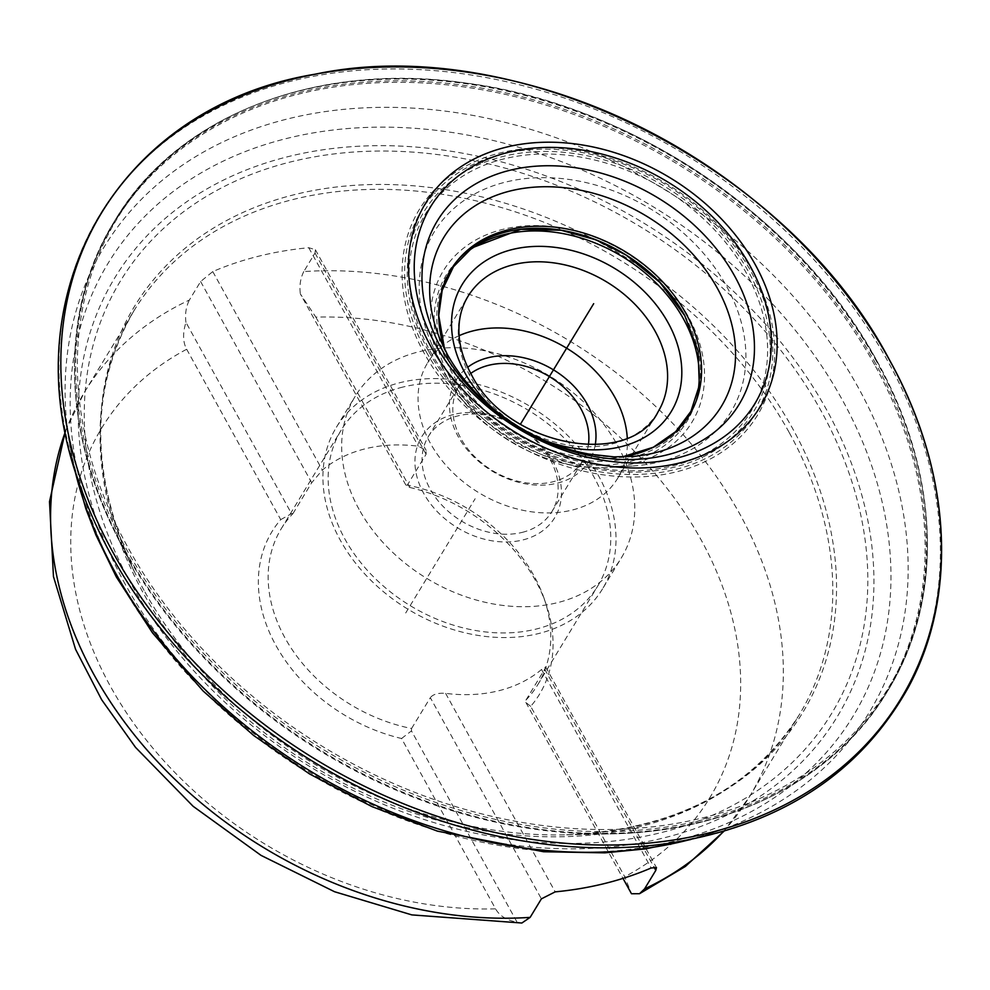 <?xml version="1.0" encoding="UTF-8"?>
<svg xmlns="http://www.w3.org/2000/svg" width="990" height="990" viewBox="0 0 990 990"><rect width="100%" height="100%" fill="white"/><g stroke="black" fill="none" stroke-linecap="round" stroke-linejoin="round"><path stroke-width="0.74" stroke-dasharray="4.95 3.71" d="M186.677 349.26L280.727 519.614A156.531 119.035 31.3 0 0 275.839 645.307A156.531 119.035 31.3 0 0 401.556 738.503L495.582 908.857A355.831 270.579 -148.7 0 1 110.484 686.441A355.831 270.579 -148.7 0 1 186.677 349.26C182.841 342.218 182.593 333.259 185.947 322.369L291.543 513.662L292.941 513.6A150.121 114.147 31.3 0 0 281.172 528.858A150.121 114.147 31.3 0 0 411.58 728.504L411.469 730.905L517.065 922.197C506.657 920.292 499.492 915.837 495.582 908.857M530.689 706.365L525.863 702.442L525.975 700.041A150.121 114.147 31.3 0 0 537.743 684.771A150.121 114.147 31.3 0 0 544.067 598.319L546.072 604.135A156.531 119.035 31.3 0 1 530.689 706.377L624.74 876.719L631.471 893.735M315.835 317.122L409.86 487.476L405.95 485.199L300.341 293.906L315.835 317.122A355.831 270.579 -148.7 0 1 700.932 539.538A355.831 270.579 -148.7 0 1 624.74 876.719M546.072 604.135A156.531 119.035 31.3 0 0 409.86 487.476M280.727 519.614L291.543 513.662M401.556 738.503L411.469 730.905M292.941 513.6L311.689 482.736L322.356 470.089A150.121 114.147 31.3 0 1 365.186 448.817A150.121 114.147 31.3 0 1 418.312 446.218L426.158 450.4L426.096 454.274L407.336 485.125L405.95 485.199M723.455 831.452A389.194 295.948 31.3 0 0 749.554 796.591A389.194 295.948 31.3 0 0 739.864 514.132A389.194 295.948 31.3 0 0 303.769 271.582L315.018 253.069L315.377 249.715L308.731 247.71A389.194 295.948 -148.7 0 0 212.776 271.582L200.624 281.531L189.375 300.044A389.194 295.948 31.3 0 0 84.36 392.362A389.194 295.948 31.3 0 0 65.439 431.578M185.947 322.369C184.895 314.139 186.033 306.702 189.375 300.044M521.854 923.027L517.065 922.197M411.58 728.504L430.328 697.653L541.394 898.858M525.975 700.041L544.723 669.178L545.676 666.901L541.555 669.488A150.121 114.147 31.3 0 1 498.737 690.76A150.121 114.147 31.3 0 1 445.611 693.359C438.224 692.765 433.125 694.2 430.328 697.653M402.683 387.102A150.121 114.147 31.3 0 0 341.179 430.118A150.121 114.147 31.3 0 0 372.537 575.846A150.121 114.147 31.3 0 0 536.246 629.046A150.121 114.147 31.3 0 0 597.75 586.031A150.121 114.147 31.3 0 0 566.391 440.303A150.121 114.147 31.3 0 0 402.683 387.102M525.863 702.442L622.995 878.39M303.769 271.582C300.428 278.24 299.289 285.677 300.341 293.906M544.067 598.319A150.121 114.147 31.3 0 0 407.336 485.125M438.558 357.823A173.535 131.967 31.3 0 0 632.202 466.03A173.535 131.967 31.3 0 0 726.524 286.172A173.535 131.967 -148.7 0 0 512.337 180.601A173.535 131.967 -148.7 0 0 431.826 344.26A173.535 131.967 -148.7 0 0 438.558 357.823M459.113 335.672A111.202 84.558 -148.7 0 0 427.692 362.686A111.202 84.558 -148.7 0 0 430.464 443.396A111.202 84.558 31.3 0 0 525.826 510.877A111.202 84.558 31.3 0 0 617.748 478.182A111.202 84.558 31.3 0 0 627.264 437.852M595.238 444.807A77.839 59.19 -148.7 0 1 557.345 483.157A77.839 59.19 -148.7 0 1 465.325 447.393A77.839 59.19 -148.7 0 1 467.688 367.302M588.382 444.894A72.282 54.957 -148.7 0 1 582.615 461.055A72.282 54.957 -148.7 0 1 553.002 481.771A72.282 54.957 -148.7 0 1 474.173 456.155A72.282 54.957 -148.7 0 1 459.075 385.989A72.282 54.957 -148.7 0 1 470.77 373.416M522.237 532.373A72.282 54.957 31.3 0 0 551.863 511.669A72.282 54.957 31.3 0 0 536.753 441.503A72.282 54.957 31.3 0 0 457.937 415.887A72.282 54.957 31.3 0 0 428.324 436.59A72.282 54.957 31.3 0 0 443.421 506.756A72.282 54.957 31.3 0 0 522.237 532.373M453.593 414.488A77.839 59.19 31.3 0 0 423.633 493.28A77.839 59.19 31.3 0 0 522.844 539.946A77.839 59.19 31.3 0 0 552.791 461.154A77.839 59.19 31.3 0 0 453.593 414.488M359.061 509.355A155.678 118.379 -148.7 0 1 355.175 396.371A155.678 118.379 -148.7 0 1 483.875 350.608A155.678 118.379 -148.7 0 1 617.376 445.079A155.678 118.379 31.3 0 1 621.25 558.063A155.678 118.379 31.3 0 1 492.562 603.826A155.678 118.379 31.3 0 1 359.061 509.355M602.502 588.926A155.678 118.379 31.3 0 1 473.814 634.677A155.678 118.379 31.3 0 1 340.3 540.206A155.678 118.379 -148.7 0 1 336.427 427.222A155.678 118.379 -148.7 0 1 465.114 381.472A155.678 118.379 -148.7 0 1 598.628 475.943A155.678 118.379 31.3 0 1 602.502 588.926L621.25 558.063M130.742 583.159A416.184 316.466 -148.7 0 1 290.912 161.865A416.184 316.466 -148.7 0 1 821.341 411.333A416.184 316.466 31.3 0 1 661.184 832.615A416.184 316.466 31.3 0 1 130.742 583.159M684.746 315.538A140.085 106.524 -148.7 0 1 684.919 315.872A140.085 106.524 31.3 0 1 631.014 457.677A140.085 106.524 31.3 0 1 452.467 373.713A140.085 106.524 -148.7 0 1 457.677 260.259M405.702 612.983L475.15 498.713M200.624 281.531L311.689 482.736M445.611 693.359L555.192 891.866M308.731 247.71L418.312 446.218M212.776 271.582L322.356 470.089M541.555 669.488L651.135 867.995M315.018 253.069L426.096 454.274M544.723 669.178L653.969 867.067M789.327 432.741A389.194 295.948 -148.7 0 1 799.017 715.201A389.194 295.948 -148.7 0 1 477.279 829.608A389.194 295.948 -148.7 0 1 143.513 593.431A389.194 295.948 -148.7 0 1 133.823 310.971A389.194 295.948 -148.7 0 1 455.561 196.565A389.194 295.948 -148.7 0 1 789.327 432.741M144.07 590.424A391 297.322 -148.7 0 1 135.444 573.891L135.444 573.891A391 297.322 -148.7 0 1 303.051 192.629A391 297.322 -148.7 0 1 792.879 428.992A391 297.322 -148.7 0 1 564.894 834.867L564.894 834.867A391 297.322 -148.7 0 1 144.07 590.424M874.677 364.852A451.824 343.567 31.3 0 0 308.67 91.736A451.824 343.567 31.3 0 0 114.989 532.298L114.989 532.298A451.824 343.567 31.3 0 0 124.95 551.393A451.824 343.567 31.3 0 0 611.238 833.865L611.238 833.865A451.824 343.567 31.3 0 0 874.677 364.852M875.742 363.726A452.368 343.976 31.3 0 0 487.81 89.224A452.368 343.976 31.3 0 0 113.85 222.193A452.368 343.976 31.3 0 0 125.124 550.502A452.368 343.976 31.3 0 0 513.055 825.004A452.368 343.976 31.3 0 0 887.015 692.035A452.368 343.976 31.3 0 0 875.742 363.726M876.818 361.956A452.368 343.976 31.3 0 0 488.887 87.454A452.368 343.976 31.3 0 0 114.927 220.424A452.368 343.976 31.3 0 0 126.188 548.732A452.368 343.976 31.3 0 0 514.132 823.235A452.368 343.976 31.3 0 0 888.092 690.265A452.368 343.976 31.3 0 0 876.818 361.956M876.818 360.855A451.391 343.245 31.3 0 0 301.505 90.288A451.391 343.245 31.3 0 0 127.797 547.222A451.391 343.245 31.3 0 0 703.098 817.777A451.391 343.245 31.3 0 0 876.818 360.855M752.598 271.507A197.913 150.492 31.3 0 0 500.358 152.893A197.913 150.492 31.3 0 0 424.19 353.22A197.913 150.492 31.3 0 0 676.43 471.846A197.913 150.492 31.3 0 0 752.598 271.507M426.492 352.193A195.537 148.686 31.3 0 0 675.712 469.396A195.537 148.686 31.3 0 0 750.965 271.458A195.537 148.686 31.3 0 0 501.744 154.242A195.537 148.686 31.3 0 0 426.492 352.193M428.781 351.623A192.778 146.594 31.3 0 0 674.487 467.169A192.778 146.594 31.3 0 0 748.675 272.027A192.778 146.594 31.3 0 0 502.97 156.47A192.778 146.594 31.3 0 0 428.781 351.623M430.427 351.685A190.389 144.775 31.3 0 0 673.076 465.807A190.389 144.775 31.3 0 0 746.349 273.079A190.389 144.775 31.3 0 0 503.7 158.957A190.389 144.775 31.3 0 0 430.427 351.685M446.787 376.707A145.555 110.682 -148.7 0 1 441.144 365.347L441.144 365.347A145.555 110.682 -148.7 0 1 508.674 228.071A145.555 110.682 -148.7 0 1 688.31 316.614A145.555 110.682 -148.7 0 1 609.197 467.466L609.197 467.466A145.555 110.682 -148.7 0 1 446.787 376.707M697.467 394.416A140.84 107.093 -148.7 0 1 588.27 464.916A140.84 107.093 -148.7 0 1 449.819 377.178A140.84 107.093 -148.7 0 1 465.325 253.341M545.96 440.921A122.315 93.01 -148.7 0 1 493.837 409.241M617.748 478.182L657.954 412.026A111.202 84.558 -148.7 0 1 566.033 444.708A111.202 84.558 -148.7 0 1 470.671 377.239A111.202 84.558 -148.7 0 1 467.899 296.53L427.692 362.686M125.371 584.496A422.668 321.391 -148.7 0 1 288.028 156.655A422.668 321.391 -148.7 0 1 826.712 409.996A422.668 321.391 31.3 0 1 664.055 837.837A422.668 321.391 31.3 0 1 125.371 584.496M118.874 579.793A435.946 331.502 31.3 0 0 674.499 841.092A435.946 331.502 31.3 0 0 842.267 399.799A435.946 331.502 -148.7 0 0 286.642 138.489A435.946 331.502 -148.7 0 0 118.874 579.793M73.965 466.451A447.777 340.498 -148.7 0 1 66.862 424.215A447.777 340.498 -148.7 0 1 66.85 424.091A447.777 340.498 -148.7 0 1 365.409 107.799A447.777 340.498 -148.7 0 1 858.144 387.375A447.777 340.498 31.3 0 1 729.457 826.761A447.777 340.498 31.3 0 1 729.333 826.811A447.777 340.498 31.3 0 1 688.57 839.953M665.503 843.789A468.183 356.004 31.3 0 0 888.092 361.734A468.183 356.004 -148.7 0 0 325.71 74.188A468.183 356.004 -148.7 0 0 81.18 488.701L81.898 490.669M634.182 456.316A162.471 123.54 31.3 0 1 447.814 355.422A162.471 123.54 -148.7 0 1 439.535 338.036M439.523 338.023L448.581 359.63A139.627 106.177 -148.7 0 0 454.299 371.213A139.627 106.177 31.3 0 0 610.842 458.234A139.627 106.177 31.3 0 0 611.003 458.221A139.627 106.177 31.3 0 0 622.042 456.972L611.003 458.221M448.581 359.63A139.627 106.177 -148.7 0 1 448.519 359.481A139.627 106.177 -148.7 0 1 444.535 349.111M281.172 528.858L341.179 430.118M315.377 249.715L426.158 450.4M65.352 431.133L84.36 392.362L133.823 310.971C89.199 388.414 89.743 476.054 135.444 573.891L114.989 532.298C61.43 424.784 60.885 307.964 113.85 222.193L114.927 220.424C176.74 115.941 315.265 61.603 464.285 82.826C630.135 103.393 799.945 217.837 876.979 361.041C939.98 473.591 944.361 599.383 888.092 690.265L887.015 692.035C835.275 778.561 731.338 831.885 611.238 833.865L564.894 834.867C672.792 830.375 750.828 790.478 799.017 715.201L749.554 796.591L723.9 831.315M632.202 466.03L609.197 467.466C548.163 472.317 476.215 432.11 446.824 376.782L431.826 344.26M551.863 511.669L582.615 461.055M428.324 436.59L459.075 385.989M336.427 427.222L355.175 396.371M537.743 684.771L597.75 586.031M545.676 666.901L656.457 867.587M73.347 464.347L66.862 424.215M690.723 839.532L729.333 826.811M663.424 844.074L665.49 843.777C669.735 843.319 702.541 837.788 729.457 826.761M66.85 424.091C69.263 444.51 72.827 462.194 77.517 477.155L81.192 488.701M610.842 458.234L634.194 456.316M448.519 359.481L444.547 349.124"/><path stroke-width="1.49" d="M653.969 867.067L655.801 870.383L656.457 867.587L651.135 867.995A389.194 295.948 -148.7 0 1 555.192 891.866L541.394 898.858L530.145 917.371L521.854 923.027L411.84 914.896L334.583 891.743L261.026 855.372L193.112 806.293L135.531 747.376L101.648 699.72L75.562 649.329L53.46 576.539L49.5 501.658L65.352 431.133M622.995 878.39L631.471 893.735L639.503 893.723L644.552 888.896A389.194 295.948 31.3 0 0 723.455 831.452M655.801 870.383L644.552 888.896M627.264 437.852A111.202 84.558 31.3 0 0 614.976 397.485A111.202 84.558 -148.7 0 0 459.113 335.672M467.688 367.302A77.839 59.19 -148.7 0 1 488.095 357.712A77.839 59.19 -148.7 0 1 564.795 377.846A77.839 59.19 -148.7 0 1 595.238 444.807M470.77 373.416A72.282 54.957 -148.7 0 1 488.689 365.285A72.282 54.957 -148.7 0 1 559.276 383.464A72.282 54.957 -148.7 0 1 588.382 444.894M113.07 552.544A467.701 355.645 -148.7 0 1 293.065 79.101A467.701 355.645 -148.7 0 1 889.156 359.444A467.701 355.645 31.3 0 1 709.162 832.875A467.701 355.645 31.3 0 1 113.07 552.544M457.677 260.259A140.085 106.524 -148.7 0 1 684.746 315.538M588.728 311.825L593.233 304.413M522.72 420.441L566.676 348.109M520.394 424.264L593.678 303.67L520.394 424.264M65.439 431.578A389.194 295.948 31.3 0 0 94.062 674.821A389.194 295.948 31.3 0 0 530.145 917.371M465.325 253.341A140.84 107.093 -148.7 0 1 683.533 319.028A140.84 107.093 -148.7 0 1 697.467 394.416M493.837 409.241A122.315 93.01 -148.7 0 1 465.189 373.354A122.315 93.01 -148.7 0 1 512.263 249.542A122.315 93.01 -148.7 0 1 668.163 322.864A122.315 93.01 -148.7 0 1 659.736 425.947A122.315 93.01 -148.7 0 1 545.96 440.921M467.899 296.53A111.202 84.558 -148.7 0 1 559.82 263.847A111.202 84.558 -148.7 0 1 655.182 331.328A111.202 84.558 -148.7 0 1 657.954 412.026C630.593 468.716 506.954 447.356 471.178 374.158C462.169 357.539 458.11 341.364 459.026 325.648C459.707 314.857 462.664 305.155 467.899 296.53M688.57 839.953A447.777 340.498 31.3 0 1 115.125 572.257A447.777 340.498 -148.7 0 1 73.965 466.451M111.227 555.031A468.183 356.004 31.3 0 0 663.424 844.074A468.183 356.004 31.3 0 0 665.503 843.789C778.734 826.576 859.716 774.378 908.449 687.196C958.741 594.235 951.316 470.621 889.28 359.58C786.976 164.662 518.488 31.111 315.278 74.163C115.793 106.858 8.192 297.532 81.18 488.701A468.183 356.004 -148.7 0 0 81.898 490.669A468.183 356.004 -148.7 0 0 111.227 555.031M430.341 345.522A195.822 148.908 31.3 0 0 679.92 462.899A195.822 148.908 31.3 0 0 755.283 264.676A195.822 148.908 -148.7 0 0 505.704 147.3A195.822 148.908 -148.7 0 0 430.341 345.522M435.402 344.322A189.672 144.231 -148.7 0 1 508.402 152.324A189.672 144.231 -148.7 0 1 750.135 266.013A189.672 144.231 31.3 0 1 677.148 458.011A189.672 144.231 31.3 0 1 435.402 344.322M441.701 349.111A176.591 134.281 31.3 0 0 666.777 454.954A176.591 134.281 31.3 0 0 734.741 276.198A176.591 134.281 -148.7 0 0 509.664 170.342A176.591 134.281 -148.7 0 0 441.701 349.111M634.182 456.316L614.122 456.885L588.741 454.039C564.622 449.522 541.27 440.451 518.649 426.814C487.525 407.645 463.778 383.551 447.406 354.544L439.535 338.036A162.471 123.54 -148.7 0 1 439.523 338.023A162.471 123.54 -148.7 0 1 519.317 189.041A162.471 123.54 -148.7 0 1 717.404 288.338A162.471 123.54 31.3 0 1 634.194 456.316A162.471 123.54 31.3 0 1 634.182 456.316L634.194 456.316M444.547 349.124L438.756 315.538L442.183 290.33L453.482 266.731L472.094 247.834L520.876 229.309L560.984 230.225L595.931 239.84L626.014 254.999L659.897 282.336L684.795 315.723L698.111 351.005L699.324 385.37L690.909 411.37L675.675 431.64L653.338 447.233L622.029 456.972A139.627 106.177 31.3 0 0 685.996 313.57A139.627 106.177 -148.7 0 0 519.478 227.613A139.627 106.177 -148.7 0 0 444.535 349.111M723.9 831.315L685.365 866.46L639.503 893.723M690.723 839.532L645.591 848.876L604.841 852.848L543.51 851.734L437.432 831.13L372.054 806.652L309.635 773.982L253.7 735.521L203.16 691.045L152.485 632.833L116.325 576.96L95.919 534.971L85.87 508.798L73.347 464.347"/></g></svg>

